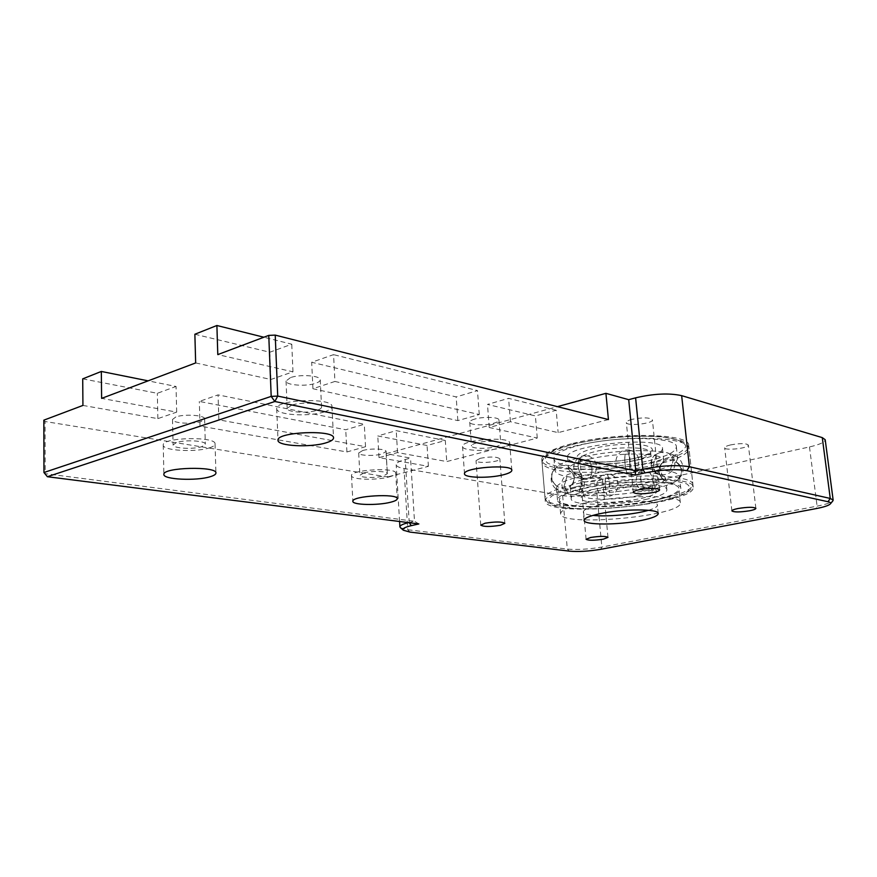 <?xml version="1.0" encoding="UTF-8"?>
<svg xmlns="http://www.w3.org/2000/svg" width="877" height="877" viewBox="0 0 877 877"><rect width="100%" height="100%" fill="white"/><g stroke="black" fill="none" stroke-linecap="round" stroke-linejoin="round"><path stroke-width="0.66" stroke-dasharray="4.38 3.29" d="M480.278 458.287L476.047 460.622C475.718 463.999 500.603 462.146 499.857 458.846C497.051 456.621 490.517 456.435 480.278 458.287M632.12 419.327C628.316 420.346 626.397 421.409 626.353 422.517C626.112 426.507 653.332 423.734 652.411 419.853C649.758 417.419 642.994 417.244 632.12 419.327M730.607 444.913C726.704 445.856 724.731 446.81 724.665 447.774C724.446 450.997 749.221 448.18 748.366 445.067C746.195 443.225 740.276 443.17 730.607 444.913M585.277 478.371C582.328 479.083 580.826 479.807 580.782 480.541C580.508 483.337 603.168 481.298 602.466 478.59C600.164 476.869 594.442 476.803 585.277 478.371M43.949 472.506L45.187 473.668L414.492 521.278L408.539 522.637M47.38 476.715L45.187 473.668L45.089 421.519L387.513 476.956L386.143 453.694L410.546 458.09L405.218 459.515C399.243 461.17 396.24 462.903 396.185 464.722C396.382 466.356 398.991 467.605 404.001 468.493L562.639 495.626C572.626 496.875 584.049 496.25 596.919 493.74L809.482 446.93C819.699 444.584 824.939 442.172 825.202 439.706M400.482 527.757L407.75 529.741L567.298 549.09C577.34 549.934 588.862 549.254 601.863 547.051L817.101 506.139C825.772 504.45 831.012 502.707 832.821 500.92M418.844 523.942L414.492 521.278L410.546 458.09M43.85 420.16L45.089 421.519M82.931 405.426L157.86 418.636L176.672 412.124L101.622 398.377M195.659 362.935L270.883 379.478L292.973 371.826L217.792 354.593M608.43 419.568L558.145 432.635L510.447 421.694L489.223 427.494L537.261 438.062L446.755 461.565L397.544 452.565L379.017 457.63L428.404 466.334L387.513 476.956M218.844 419.842L200.011 426.069L346.908 451.962L365.534 446.7L218.844 419.842L218.066 394.891L199.331 401.425L345.746 429.752L364.295 424.238L218.066 394.891M334.926 381.451L312.925 388.73L457.86 420.598L479.27 414.547L334.926 381.451L333.567 354.637L311.675 362.267L456.183 396.919L477.483 390.594L333.567 354.637M290.462 377.614L286.034 381.024C285.54 385.244 306.084 386.757 315.654 383.271C318.691 382.24 320.226 381.078 320.258 379.807C320.894 375.63 300.033 374.04 290.462 377.614M474.885 419.031C471.486 420.017 469.765 421.07 469.743 422.199C469.447 425.148 484.937 425.794 493.652 423.24C497.138 422.254 498.903 421.179 498.947 420.028C499.32 417.09 483.611 416.411 474.885 419.031M362.705 450.526L358.693 452.981C358.309 455.667 374.051 456.314 381.944 453.979L386.088 451.491C386.549 448.816 370.609 448.136 362.705 450.526M175.839 416.959L172.506 419.48C171.914 423.185 192.666 424.611 201.129 421.497L204.604 418.921C205.339 415.249 184.302 413.758 175.839 416.959M200.011 426.069L199.331 401.425M346.908 451.962L345.746 429.752M365.534 446.7L364.295 424.238M312.925 388.73L311.675 362.267M457.86 420.598L456.183 396.919M479.27 414.547L477.483 390.594M176.672 412.124L176.058 386.461L148.125 380.848M82.712 378.853L157.334 393.291L176.058 386.461M157.86 418.636L157.334 393.291M194.869 334.247L269.798 352.225L291.767 344.201L263.867 337.228M270.883 379.478L269.798 352.225M292.973 371.826L291.767 344.201M445.308 440.495L396.229 430.651L377.779 435.946L427.044 445.483L445.308 440.495L446.755 461.565M397.544 452.565L396.229 430.651M379.017 457.63L377.779 435.946M428.404 466.334L427.044 445.483M556.193 410.25L508.594 398.366L487.48 404.429L535.398 415.928L556.193 410.25L558.145 432.635M510.447 421.694L508.594 398.366M489.223 427.494L487.48 404.429M537.261 438.062L535.398 415.928M324.424 411.839C329.379 410.25 331.89 408.485 331.955 406.555C333.304 397.303 275.005 399.463 276.715 408.66C275.959 415.04 308.956 417.101 324.424 411.839M291.646 405.152L287.196 408.353C286.691 412.311 307.312 413.615 316.937 410.315C319.984 409.329 321.53 408.233 321.563 407.038C322.221 403.124 301.282 401.754 291.646 405.152M501.041 447.884C506.72 446.371 509.603 444.738 509.68 442.995C510.557 435.979 460.853 439.673 462.563 446.492C462.102 450.942 486.976 451.776 501.041 447.884M476.649 442.907C473.229 443.85 471.497 444.847 471.464 445.889C471.157 448.651 486.702 449.177 495.45 446.744C498.958 445.801 500.734 444.792 500.789 443.718C501.173 440.967 485.419 440.418 476.649 442.907M388.96 476.967C393.4 475.794 395.648 474.523 395.713 473.174C396.711 467.112 350.109 469.688 351.513 475.652C350.943 479.697 376.222 480.53 388.96 476.967M363.933 472.911L359.888 475.235C359.504 477.746 375.29 478.272 383.216 476.047L387.382 473.69C387.864 471.19 371.87 470.642 363.933 472.911M209.362 447.862C213.089 446.678 214.986 445.373 215.051 443.948C216.531 436.187 161.883 437.272 163.243 445.045C162.344 450.646 195.703 452.565 209.362 447.862M176.441 442.534L173.098 444.902C172.495 448.377 193.335 449.594 201.831 446.645L205.328 444.222C206.073 440.78 184.948 439.498 176.441 442.534M386.143 453.694L557.443 406.643M648.498 510.282C654.417 508.517 657.377 506.807 657.388 505.163C658.364 500.131 621.749 500.033 598.947 505.174C588.664 507.454 583.457 509.723 583.326 511.96C583.6 513.582 586.801 514.722 592.951 515.391M575.389 486.921C620.938 475.981 695.571 476.551 693.203 487.163C696.239 504.823 544.387 518.669 545.275 500.877C545.395 496.305 555.426 491.657 575.389 486.921M651.545 500.734C615.095 508.748 558.868 508.496 559.416 499.835C559.548 496.097 567.759 492.315 584.049 488.489C620.817 479.752 680.607 480.19 678.842 488.763C678.338 492.918 669.25 496.908 651.545 500.734M571.541 443.773C551.765 448.991 541.843 454.231 541.789 459.504C541.142 480.004 692.008 465.851 688.675 445.472C690.835 433.271 616.652 431.725 571.541 443.773M585.365 502.894C622.242 494.453 682.153 494.628 680.333 502.762C683.019 516.191 559.647 527.373 560.622 513.747C560.776 510.206 569.02 506.588 585.365 502.894M645.231 499.583C659.285 496.514 666.509 493.345 666.871 490.057C668.702 478.48 567.2 487.985 571.245 498.914C570.708 505.843 615.994 506.062 645.231 499.583M641.164 459.208C612.19 466.323 567.145 465.523 567.594 457.553C563.418 444.902 664.163 435.167 662.53 448.487C662.223 452.269 655.097 455.843 641.164 459.208M648.487 460.831C666.619 456.5 675.904 451.852 676.353 446.919C678.031 436.746 616.608 435.474 579.006 445.428C562.365 449.78 554.012 454.176 553.935 458.616C553.508 468.921 611.192 469.919 648.487 460.831M652.576 500.92C614.941 509.186 556.95 508.923 557.498 499.978C557.629 496.13 566.093 492.227 582.887 488.281C620.85 479.237 682.635 479.708 680.793 488.555C680.267 492.841 670.861 496.963 652.576 500.92M607.761 475.235L607.651 475.235C609.241 479.785 609.778 485.562 609.296 492.567L609.405 492.556C609.877 485.562 609.329 479.785 607.761 475.235L642.271 470.631C639.618 475.772 640.199 481.583 644.025 488.072L644.113 488.05C654.637 485.726 661.433 483.194 664.492 480.475L664.525 480.453C658.265 475.181 657.454 469.425 662.069 463.188L661.96 463.308C657.443 469.535 658.287 475.257 664.492 480.475M605.338 478.042L605.448 478.031C604.987 484.926 605.525 490.649 607.07 495.209L606.961 495.22C605.404 490.66 604.867 484.926 605.338 478.042C589.629 478.842 576.847 478.36 566.97 476.584L564.174 486.11L568.515 494.025L564.097 486.099L566.97 476.584M577.746 474.062L577.691 474.051C580.234 475.74 581.703 478.382 582.109 481.988L579.324 491.602L582.164 481.988C581.758 478.393 580.289 475.751 577.746 474.062C585.387 475.466 595.351 475.86 607.651 475.235M569.14 467.584L569.151 467.562C574.83 472.111 575.948 477.461 572.517 483.6L572.407 483.753C575.948 477.581 574.863 472.199 569.14 467.584L568.625 469.239L570.587 471.716L577.691 474.051M555.525 468.285L553.288 470.894C550.383 476.891 551.644 482.021 557.07 486.296L557.081 486.264C551.567 481.89 550.361 476.682 553.453 470.642L557.048 466.597C560.831 463.429 568.493 460.414 580.048 457.553C576.934 462.957 577.494 469.129 581.725 476.058L581.824 476.036C577.603 469.107 577.044 462.935 580.146 457.52L580.048 457.553M588.335 459.285L588.434 459.274C592.578 466.104 593.137 472.221 590.122 477.636L590.024 477.658C593.06 472.243 592.501 466.115 588.335 459.285C577.669 461.927 571.267 464.689 569.151 467.562M624.972 454.253L625.071 454.253C624.501 461.773 625.104 467.934 626.891 472.747L626.781 472.747C625.005 467.945 624.402 461.784 624.972 454.253C611.642 455.01 599.462 456.676 588.434 459.274M627.789 450.975L627.669 450.975C629.478 455.766 630.092 461.993 629.511 469.655L629.631 469.644C630.223 461.993 629.609 455.766 627.789 450.975C645.012 450.164 658.408 450.822 667.967 452.96C670.795 454.692 672.451 457.443 672.944 461.214L669.907 471.333L673.01 461.225C672.527 457.465 670.861 454.714 668.033 452.97L667.967 452.96M656.073 455.744L653.135 465.775C653.595 469.502 655.229 472.243 658.024 474.008L657.958 473.997C655.163 472.232 653.54 469.491 653.08 465.753L656.073 455.744C648.629 454.122 638.292 453.628 625.071 454.253M676.035 461.949L676.068 461.927C682.449 467.364 683.172 473.218 678.228 479.478L678.053 479.642C683.15 473.383 682.481 467.485 676.035 461.949C671.957 465.665 663.176 469.063 649.693 472.155C653.464 478.546 654.045 484.323 651.458 489.465C664.854 486.538 673.635 483.326 677.822 479.851L677.932 479.752C667.671 489.476 651.775 473.054 661.96 463.308M609.405 492.556L644.025 488.072M664.525 480.453L665.632 478.184L663.812 475.97L658.024 474.008M657.958 473.997C650.504 472.506 640.144 472.089 626.891 472.747M626.781 472.747C613.407 473.514 601.194 475.148 590.122 477.636M590.024 477.658C580.629 479.862 574.49 482.186 571.618 484.608L570.741 485.529M570.73 485.551L570.203 487.108C570.467 489.048 573.481 490.55 579.269 491.591M579.324 491.602C586.976 492.885 596.963 493.214 609.296 492.567M644.113 488.05C640.276 481.572 639.695 475.751 642.359 470.609C652.313 468.318 658.945 465.797 662.234 463.045L662.639 462.661M662.661 462.628L663.757 460.228C663.549 458.397 661.006 456.906 656.139 455.755M568.515 494.025C578.392 495.648 591.208 496.042 606.961 495.22M557.07 486.296L556.478 488.171L558.66 490.967L568.439 494.014M581.725 476.058C567.879 479.368 559.669 482.778 557.081 486.264M629.511 469.655C612.069 470.653 596.174 472.78 581.824 476.036M669.907 471.333C660.326 469.359 646.908 468.8 629.631 469.644M677.954 479.73L679.532 476.671C679.28 474.479 676.09 472.703 669.973 471.344M651.458 489.465L651.359 489.487C653.946 484.345 653.354 478.568 649.594 472.177L649.693 472.155M607.07 495.209C622.878 494.299 637.645 492.392 651.359 489.487M676.068 461.927L677.614 458.682L674.862 455.415L668.033 452.97M627.669 450.975C610.282 451.951 594.442 454.133 580.146 457.52M555.514 468.307L554.933 470.302C555.305 473.01 559.285 475.104 566.904 476.573M605.448 478.031C621.212 477.143 635.924 475.191 649.594 472.177M410.008 532.098L407.75 529.741L404.001 468.493M562.639 495.626L567.298 549.09L569.513 551.162M409.252 522.725L405.218 459.515M596.919 493.74L601.863 547.051L600.668 549.32M809.482 446.93L817.101 506.139L816.191 508.594M638.335 495.658C619.82 499.188 603.65 500.076 589.848 498.333C585.617 497.588 583.413 496.525 583.227 495.143C583.348 492.852 588.335 490.561 598.191 488.27C620.039 483.117 655.141 483.402 654.242 488.555C653.99 490.999 648.695 493.367 638.335 495.658M587.831 501.567C602.729 503.409 620.171 502.444 640.144 498.662C667.408 493.137 659.657 485.058 626.189 486.965C592.819 488.686 568.143 498.607 587.831 501.567M634.827 460.436C645.11 457.947 650.35 455.327 650.559 452.565C651.381 446.755 616.454 446.075 594.792 451.666C585.003 454.165 580.07 456.698 579.982 459.296C580.179 460.853 582.394 462.08 586.603 462.968C600.372 465.084 616.443 464.24 634.827 460.436M636.099 458.079C616.29 462.201 598.958 463.111 584.115 460.798C564.492 457.158 588.895 446.02 622.034 444.442C655.272 442.644 663.122 452.039 636.099 458.079M655.185 464.898C623.964 472.166 578.995 474.589 556.709 470.105C547.38 468.263 542.479 465.643 542.019 462.245C540.857 454.297 573.547 443.543 613.801 439.706C654.056 435.77 688.774 440.09 688.971 448.235C688.379 454.176 677.11 459.723 655.185 464.898M558.66 466.915C580.059 471.3 623.415 468.976 653.431 461.927L670.401 457.06C679.28 453.453 684.422 449.846 685.836 446.261C684.74 442.852 679.511 440.101 670.171 437.985C658.649 436.406 644.716 435.88 628.392 436.395C611.521 437.557 595.45 439.607 580.19 442.556C566.367 445.867 555.996 449.452 549.068 453.31C544.617 457.092 544.277 460.48 548.048 463.462L558.66 466.915M658.737 499.408C680.826 494.639 692.216 489.629 692.896 484.367C692.819 477.165 657.958 473.657 617.452 477.516C576.934 481.276 543.948 491.087 545.045 498.103C545.472 501.107 550.361 503.376 559.723 504.911C582.065 508.682 627.274 506.128 658.737 499.408M657.52 501.808C627.241 508.243 583.622 510.721 562.157 507.136L551.523 504.253C547.763 501.699 548.147 498.761 552.674 495.428C559.679 492.008 570.16 488.785 584.115 485.77L632.701 479.916C649.133 479.302 663.133 479.609 674.709 480.859L686.516 483.786C690.572 486.395 690.429 489.333 686.099 492.6C679.543 495.889 670.017 498.958 657.52 501.808M480.771 525.126L476.047 460.622M504.834 523.328L499.857 458.846M633.26 492.359L626.353 422.517M659.625 489.804L652.411 419.853M731.9 510.896L724.665 447.774M755.875 508.353L748.366 445.067M586.088 539.278L580.782 480.541M607.98 537.371L602.466 478.59M399.594 521.497L396.185 464.722M331.955 406.555L333.523 437.963M276.715 408.66L277.998 440.254M286.034 381.024L287.196 408.353M320.258 379.807L321.563 407.038M509.68 442.995L511.839 470.291M462.563 446.492L464.503 473.821M469.743 422.199L471.464 445.889M498.947 420.028L500.789 443.718M395.713 473.174L397.248 498.75M351.513 475.652L352.861 501.304M358.693 452.981L359.888 475.235M386.088 451.491L387.382 473.69M215.051 443.948L215.928 473.076M163.243 445.045L163.878 474.424M172.506 419.48L173.098 444.902M204.604 418.921L205.328 444.222M584.082 520.335L583.326 511.96M658.243 513.571L657.388 505.163M693.203 487.163L688.675 445.472M545.275 500.877L541.789 459.504M680.333 502.762L678.842 488.763M560.622 513.747L559.416 499.835M583.227 495.143L583.073 495.922L584.466 494.902C583.106 494.749 599.539 489.147 618.175 487.612C636.79 485.65 654.209 488.072 652.992 488.522L654.571 489.289L650.613 452.104C651.501 451.227 650.712 454.615 632.668 458.759C613.911 462.19 597.982 462.87 584.904 460.776L579.818 458.857L583.227 495.143M542.019 462.245C545.461 450.438 557.75 448.805 575.674 443.466L601.962 438.741C623.964 436.351 644.003 435.694 662.08 436.757L681.232 440.649L686.702 443.905L688.971 448.235L692.896 484.367C691.931 492.512 682.558 496.525 650.679 503.201C620.456 508.649 582.131 510.425 561.51 507.158C552.17 506.27 546.678 503.255 545.045 498.103L542.019 462.245M609.416 474.413C595.636 471.683 591.471 493.565 605.294 496.097C619.096 498.849 623.262 476.924 609.416 474.413M561.927 485.014C563.034 499.166 585.606 497.248 584.268 483.095C583.139 468.932 560.578 470.883 561.927 485.014M572.517 483.6C576.562 475.016 574.15 469.009 565.281 465.599C560.403 464.909 556.5 466.531 553.562 470.478M553.288 470.894C545.45 482.525 564.163 495.406 572.264 483.94M583.008 479.259C597.796 482.043 602.039 458.507 587.195 455.974C572.407 453.212 568.175 476.704 583.008 479.259M629.85 450.241C615.018 446.886 609.822 470.401 624.709 473.547C639.552 476.945 644.77 453.365 629.85 450.241M651.205 464.678C652.576 479.522 676.419 477.176 674.797 462.322C673.383 447.456 649.561 449.868 651.205 464.678M678.228 479.478C684.137 470.872 682.306 464.382 672.758 460.03C668.723 459.285 665.204 460.293 662.201 463.056M570.203 487.108L571.245 498.914M665.632 478.184L666.871 490.057M663.812 475.97C662.891 477.954 657.344 466.608 662.069 463.188L662.234 463.045M572.374 483.786L571.618 484.608M572.407 483.753C574.687 483.194 574.358 472.791 570.587 471.716M556.478 488.171L557.498 499.978M680.793 488.555L679.532 476.671M674.862 455.415C679.05 457.41 681.813 461.236 683.172 466.871C682.865 474.304 682.92 473.777 678.107 479.587M553.453 470.642L557.048 466.597M553.398 470.719C552.861 470.752 549.912 477.483 551.765 482.679C553.694 487.108 553.442 486.845 558.66 490.967M649.101 469.173C635.211 466.235 630.695 488.226 644.639 490.967C658.55 493.937 663.078 471.892 649.101 469.173M567.594 457.553L568.625 469.239M662.53 448.487L663.757 460.228M676.353 446.919L677.614 458.682M553.935 458.616L554.933 470.302"/><path stroke-width="1.32" d="M500.427 525.279C490.122 526.902 483.567 526.847 480.771 525.126L485.08 523.207C495.45 521.563 502.039 521.607 504.834 523.328L500.427 525.279M653.606 492.468C642.666 494.288 635.88 494.244 633.26 492.359C633.315 491.471 635.277 490.594 639.136 489.717C650.175 487.875 657.005 487.908 659.625 489.804C659.548 490.714 657.542 491.602 653.606 492.468M749.703 510.754C739.969 512.278 734.038 512.321 731.9 510.896C731.988 510.129 734.005 509.329 737.963 508.517C747.763 506.972 753.727 506.917 755.875 508.353C755.766 509.142 753.705 509.943 749.703 510.754M603.321 539.191C594.113 540.572 588.368 540.605 586.088 539.278L590.659 537.48C599.934 536.077 605.7 536.044 607.98 537.371L603.321 539.191M832.821 500.92L833.15 500.076L830.256 498.443L689.377 466.739C676.748 464.711 661.214 465.544 642.797 469.217L635.781 470.817L277.724 396.086L271.19 396.393L43.949 472.506L43.85 420.16L82.931 405.426L82.712 378.853L101.315 371.453L101.622 398.377L195.659 362.935L194.869 334.247L216.893 325.499L217.792 354.593L268.768 335.387L271.19 396.393L274.841 401.502L277.724 396.086L275.225 335.113L268.768 335.387M47.38 476.715L274.841 401.502L635.178 475.104L644.979 472.889C661.532 469.612 675.498 468.866 686.855 470.653L827.998 501.732C830.278 502.258 831.067 502.97 830.366 503.891C828.809 505.492 824.095 507.059 816.191 508.594L600.668 549.32C588.938 551.293 578.546 551.907 569.513 551.162L410.008 532.098L403.387 530.245C402.028 528.754 404.659 527.22 411.291 525.652L418.844 523.942L47.38 476.715L43.949 472.506M408.539 522.637C402.85 524.018 399.967 525.422 399.912 526.836L400.482 527.757M833.15 500.076L825.202 439.706L822.275 437.612L681.659 395.648C669.107 392.896 653.749 393.63 635.606 397.84L628.699 399.682L635.781 470.817L635.178 475.104M557.443 406.643L605.919 393.334L608.43 419.568L275.225 335.113M641.558 520.401C618.833 525.18 583.556 525.235 584.082 520.335C584.214 518.175 589.432 515.972 599.736 513.736C622.593 508.704 659.252 508.704 658.243 513.571C657.958 515.884 652.4 518.164 641.558 520.401M210.206 476.715C196.47 481.122 162.969 479.576 163.878 474.424C162.519 467.288 217.441 465.95 215.928 473.076C215.863 474.391 213.955 475.597 210.206 476.715M390.44 502.269C377.636 505.612 352.269 505.02 352.861 501.304C351.48 495.845 398.279 493.17 397.248 498.75C397.171 499.989 394.902 501.162 390.44 502.269M503.135 474.841C488.993 478.502 464.021 477.899 464.503 473.821C462.837 467.562 512.771 463.845 511.839 470.291C511.751 471.892 508.846 473.416 503.135 474.841M325.926 442.863C310.37 447.796 277.22 446.119 277.998 440.254C276.31 431.802 334.926 429.434 333.523 437.963C333.446 439.739 330.914 441.372 325.926 442.863M148.125 380.848L101.315 371.453M263.867 337.228L216.893 325.499M628.699 399.682L605.919 393.334M592.951 515.391C607.092 516.981 634.773 514.448 648.498 510.282M411.291 525.652L409.252 522.725M822.275 437.612L830.256 498.443L827.998 501.732M681.659 395.648L689.377 466.739L686.855 470.653M635.606 397.84L642.797 469.217L644.979 472.889M403.387 530.245L400.372 527.658M830.366 503.891L832.865 500.866M399.912 526.836L399.594 521.497"/></g></svg>
